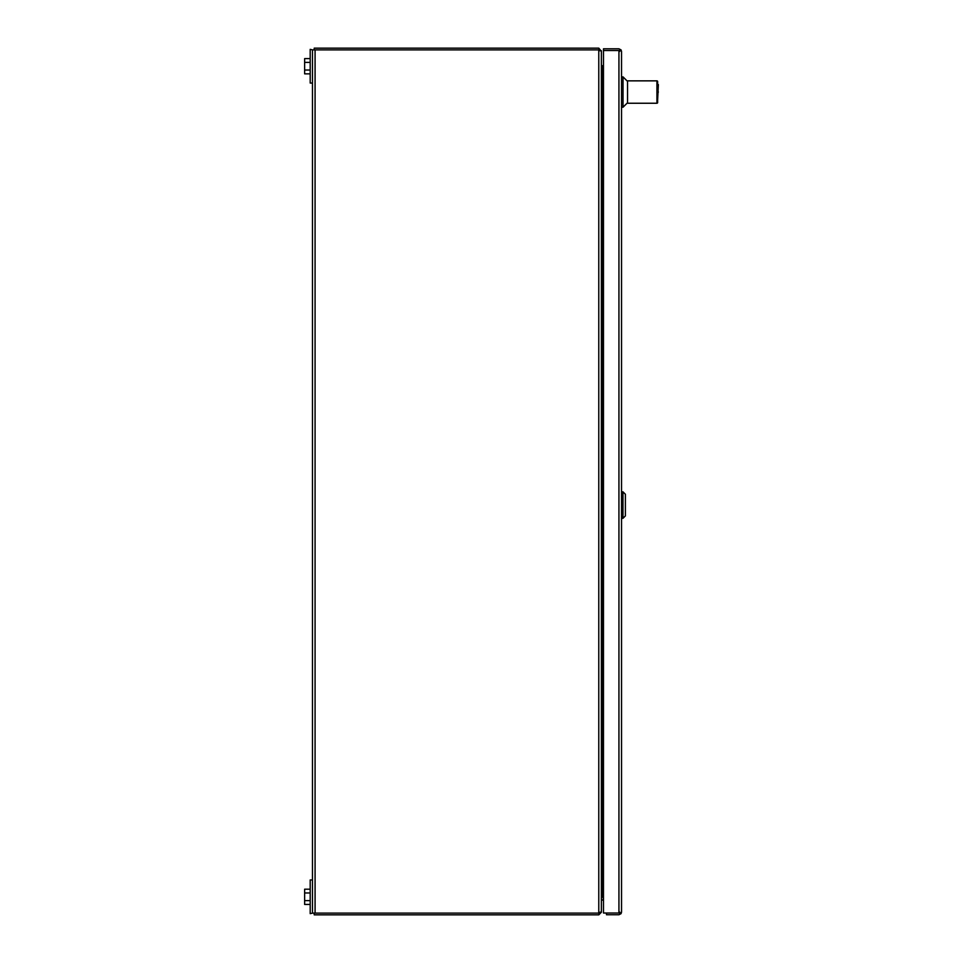 <?xml version="1.0" encoding="UTF-8"?>
<svg xmlns="http://www.w3.org/2000/svg" width="963" height="963" viewBox="0 0 963 963"><rect width="100%" height="100%" fill="white"/><g stroke="black" fill="none" stroke-linecap="round" stroke-linejoin="round"><path stroke-width="1.44" d="M619.799 912.154L618.932 913.02L606.485 913.02L606.485 914.754L618.932 914.754L621.051 913.67L618.932 913.02L621.051 913.02L621.532 912.154L621.051 913.67M621.532 912.154L621.532 51.388L621.051 50.533L618.932 50.533L618.932 913.02L603.476 913.02L603.476 50.533L618.932 50.533L603.476 50.533L603.476 48.8L618.932 48.8L621.051 49.883L618.932 50.521L619.799 51.388M621.532 51.388L621.051 49.883M603.476 898.166L602.754 900.116L601.381 900.116M603.259 896.794A1.878 1.878 0 0 0 601.381 898.672M599.648 912.25L598.781 914.85L314.215 914.85L314.215 913.117M603.476 896.794L601.381 897.66L601.381 912.25L598.781 914.85M602.248 896.794L601.706 895.121M603.476 895.06L602.248 895.06M315.082 49.883L312.481 49.883L312.481 913.117L598.781 913.117L601.381 911.744L601.381 51.256L598.781 49.883L315.082 49.883L315.082 913.117M603.476 68.445L602.248 68.445L601.381 65.845M602.248 68.445L602.248 894.555L601.381 897.155M602.248 894.555L603.476 894.555M658.367 92.051C658.367 83.179 658.367 83.179 658.367 92.051C658.367 83.179 658.367 83.179 658.367 92.051C658.367 100.91 658.367 100.91 658.367 92.051C658.367 100.91 658.367 100.91 658.367 92.051M655.237 80.856L627.551 80.856L627.551 103.246L656.922 103.246A0.722 0.722 0 0 0 657.645 102.523L657.645 81.578A0.722 0.722 0 0 0 656.922 80.856L634.063 80.856M627.551 81.398L623.037 76.884L623.037 107.218L621.532 107.218M657.645 81.578L656.922 80.856L656.922 103.246L657.645 102.523M314.215 49.883L314.215 48.15L598.781 48.15L599.299 50.052M621.532 518.323L622.977 518.323L622.977 491.84L621.532 491.84M622.977 518.323L625.384 515.915L625.384 494.248L622.977 491.84M312.481 913.117L310.194 913.646L310.194 879.941L312.481 879.941M310.194 900.622L304.633 900.622L304.633 904.438L310.194 904.438M310.194 892.978L304.633 892.978L304.633 900.622M310.194 889.198L304.633 889.198L304.633 892.978M312.481 83.059L310.194 83.059L310.194 49.354L312.481 49.883M310.194 70.034L304.633 70.034L304.633 73.85L310.194 73.85M310.194 62.39L304.633 62.39L304.633 70.034M310.194 58.611L304.633 58.611L304.633 62.39M598.781 48.15L600.96 50.75M599.648 50.75L598.781 49.883L598.781 913.117M603.476 66.206L601.381 65.34L601.381 50.75M602.248 66.206L601.706 67.879M602.248 67.94L603.476 67.94M657.645 99.996L658.367 84.588M627.551 102.704L623.037 107.218M623.037 76.884L621.532 76.884"/></g></svg>
